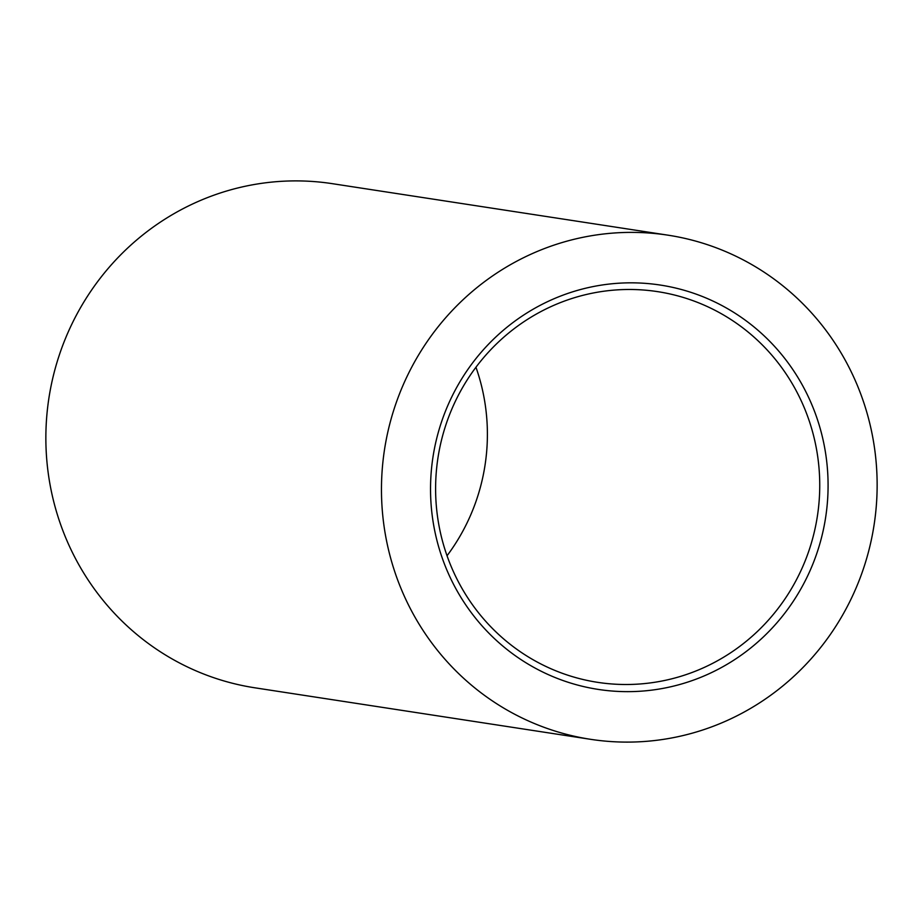 <?xml version="1.0" encoding="UTF-8"?>
<svg xmlns="http://www.w3.org/2000/svg" width="923" height="923" viewBox="0 0 923 923"><rect width="100%" height="100%" fill="white"/><g stroke="black" fill="none" stroke-linecap="round" stroke-linejoin="round"><path stroke-width="1.38" d="M447.044 555.75A197.637 191.938 98.7 0 0 487.171 443.848A197.637 191.938 98.7 0 0 475.956 367.25M618.364 684.347A197.637 191.938 98.7 0 0 819.52 494.832A197.637 191.938 98.7 0 0 657.649 291.645A197.637 191.938 98.7 0 0 636.985 289.637A197.637 191.938 98.7 0 0 435.829 479.152A197.637 191.938 98.7 0 0 597.7 682.351A197.637 191.938 98.7 0 0 618.364 684.347M430.764 479.129A204.548 198.641 98.7 0 0 619.668 691.489A204.548 198.641 98.7 0 0 827.85 495.351A204.548 198.641 98.7 0 0 638.935 282.992A204.548 198.641 98.7 0 0 430.764 479.129M667.975 235.169L332.372 183.677A255.025 247.664 98.7 0 0 46.15 425.641A255.025 247.664 98.7 0 0 255.025 687.831L590.628 739.323A255.025 247.664 98.7 0 0 876.85 497.359A255.025 247.664 98.7 0 0 667.975 235.169A255.025 247.664 98.7 0 0 381.753 477.133A255.025 247.664 98.7 0 0 590.628 739.323"/></g></svg>

